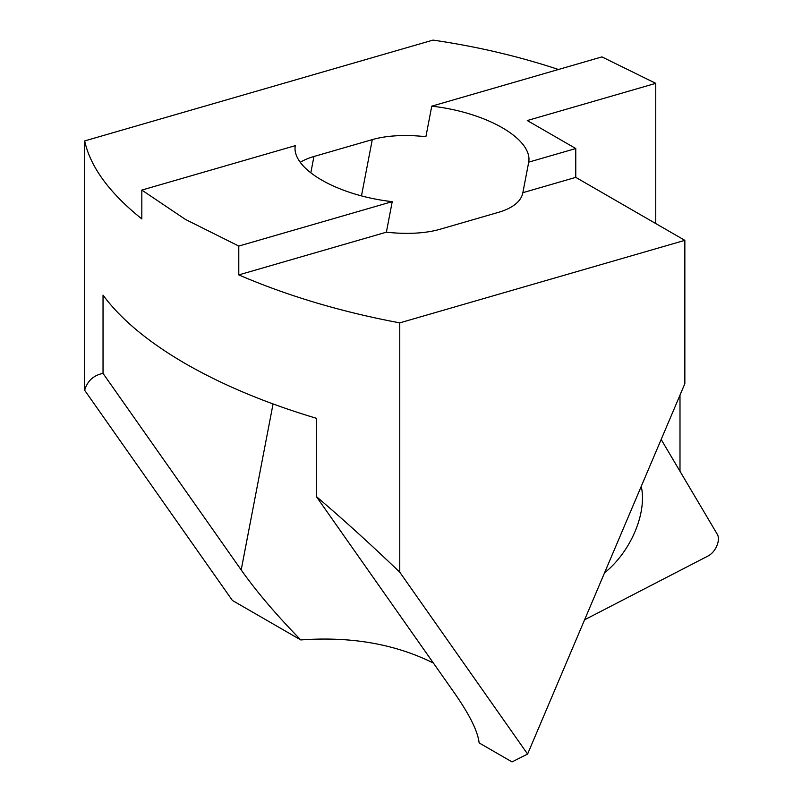 <?xml version="1.0" encoding="UTF-8"?>
<svg xmlns="http://www.w3.org/2000/svg" width="802" height="802" viewBox="0 0 802 802"><rect width="100%" height="100%" fill="white"/><g stroke="black" fill="none" stroke-linecap="round" stroke-linejoin="round"><path stroke-width="1.2" d="M641.229 486.413A65.894 38.045 -60 0 1 617.039 560.698A65.894 38.045 -60 0 1 604.528 572.849M584.598 619.796L708.206 555.916A13.714 7.92 120 0 0 713.108 551.876A13.714 7.92 120 0 0 717.349 534.373L661.159 439.466M527.596 754.06L684.848 383.677L684.848 240.349L399.767 322.865L399.767 572.197L527.596 754.06L512.027 761.9L479.135 742.913C477.812 731.314 469.601 714.712 454.503 693.088L316.349 496.538L316.349 418.273C266.605 403.406 222.996 385.221 185.503 363.697C148.3 342.093 120.811 319.236 103.037 295.116L103.037 373.391C93.513 375.306 87.388 380.93 84.651 390.263L84.651 140.931C90.466 167.067 109.523 193.061 141.824 218.926L141.824 190.084L185.503 219.467L238.785 246.064L392.238 201.643L386.374 232.189A89.132 37.483 10.9 0 0 439.997 229.272L498.323 212.39A89.132 37.483 -169.1 0 0 522.834 192.811A89.132 37.483 -169.1 0 0 522.854 192.691L528.718 162.144L575.766 148.53L527.285 120.541L655.755 83.348L601.941 56.902L431.757 106.165A89.132 37.483 -169.1 0 1 502.313 127.759A89.132 37.483 -169.1 0 1 528.718 162.144M141.824 190.084L295.276 145.663A89.132 37.483 -169.1 0 0 321.682 180.049A89.132 37.483 10.9 0 0 392.238 201.643M84.651 390.263L232.4 600.457L300.78 639.936C276.469 615.064 256.6 591.736 241.191 569.941L103.037 373.391M684.848 240.349L575.766 177.372L575.766 148.53M433.391 663.053C395.085 643.986 350.875 636.277 300.78 639.936M386.374 232.189L238.785 274.906L238.785 246.064M558.473 69.493C518.433 56.25 476.609 46.446 433.01 40.1L84.651 140.931M679.996 395.095L679.996 471.285M399.767 572.197C371.216 544.799 343.406 519.576 316.349 496.538M238.785 274.906C287.738 295.958 341.401 311.938 399.767 322.865M655.755 223.557L655.755 83.348M575.766 177.372L522.854 192.691M300.259 162.325A89.132 37.483 10.9 0 1 313.943 156.5L372.278 139.618A89.132 37.483 10.9 0 1 425.892 136.711L431.757 106.165M313.943 156.5L310.815 172.811M372.278 139.618L361.471 195.888M273.061 403.957L241.191 569.941"/></g></svg>
